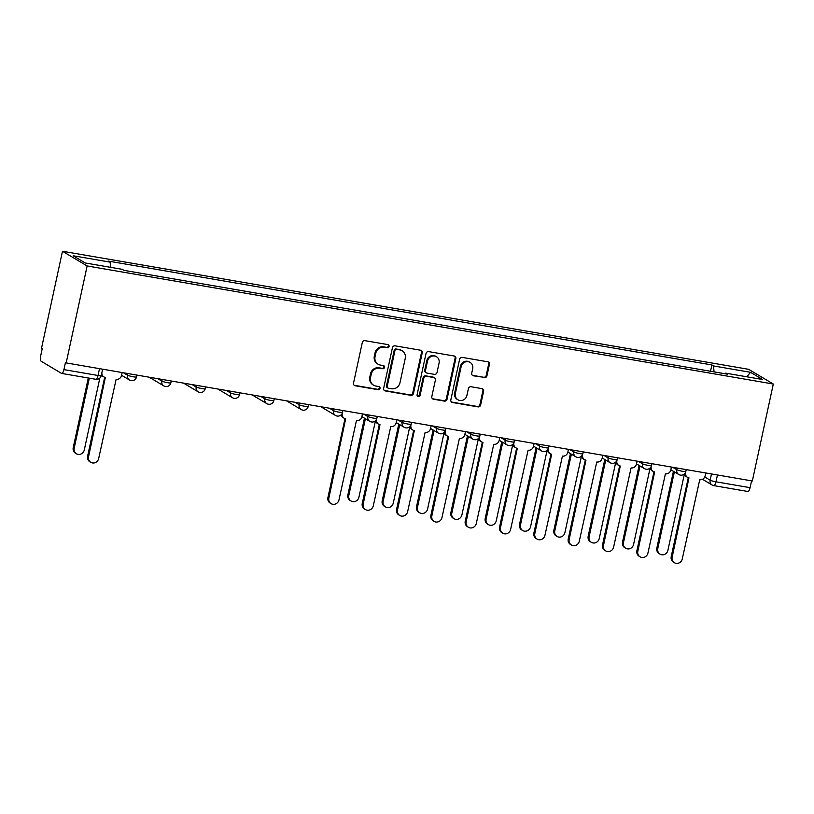 <?xml version="1.0" encoding="UTF-8"?>
<svg xmlns="http://www.w3.org/2000/svg" width="814" height="814" viewBox="0 0 814 814"><rect width="100%" height="100%" fill="white"/><g stroke="black" fill="none" stroke-linecap="round" stroke-linejoin="round"><path stroke-width="1.22" d="M389.061 346.438A1.628 1.526 120.8 0 0 387.891 344.607L364.947 340.659A2.32 2.177 120.8 0 0 362.291 342.541L353.52 383.129A2.32 2.177 120.8 0 0 355.189 385.765L378.144 389.713A1.628 1.526 120.8 0 0 379.314 386.731A1.628 1.526 120.8 0 0 378.825 386.548L375.854 386.039A7.438 6.96 120.8 0 1 370.502 377.635L371.235 374.247A7.438 6.96 120.8 0 1 379.7 368.223L382.672 368.732A1.628 1.526 120.8 0 0 383.852 365.761A1.628 1.526 120.8 0 0 383.353 365.578L380.392 365.069A7.438 6.96 120.8 0 1 375.04 356.664L375.763 353.276A7.438 6.96 120.8 0 1 384.239 347.252L387.21 347.761A1.628 1.526 120.8 0 0 389.061 346.438M378.144 364.234L377.421 363.807A7.438 6.96 120.8 0 1 374.318 356.227L375.051 352.849A7.438 6.96 120.8 0 1 383.526 346.825L386.487 347.334A1.628 1.526 120.8 0 0 387.993 344.627M354.151 385.246A2.32 2.177 120.8 0 0 354.466 385.327L377.421 389.275A1.628 1.526 120.8 0 0 378.927 386.569M373.606 385.215L372.883 384.778A7.438 6.96 120.8 0 1 369.78 377.208L370.512 373.819A7.438 6.96 120.8 0 1 378.988 367.796L381.959 368.304A1.628 1.526 120.8 0 0 383.455 365.598M484.31 377.686A2.32 2.177 120.8 0 0 486.955 375.803L489.418 364.407A2.32 2.177 120.8 0 0 487.739 361.782L462.25 357.397A2.32 2.177 120.8 0 0 459.605 359.279L450.834 399.878A2.32 2.177 120.8 0 0 452.503 402.503L477.991 406.888A2.32 2.177 120.8 0 0 480.636 405.006L483.608 391.249A2.32 2.177 120.8 0 0 481.939 388.624L471.031 386.742A2.32 2.177 120.8 0 0 468.386 388.624L466.91 395.451A6.217 5.82 120.8 0 1 457.946 399.796A6.217 5.82 120.8 0 1 455.352 393.457L461.131 366.738A6.217 5.82 120.8 0 1 470.095 362.393A6.217 5.82 120.8 0 1 472.69 368.722L471.723 373.178A2.32 2.177 120.8 0 0 473.392 375.803L483.587 377.258A2.32 2.177 120.8 0 0 486.233 375.366L488.695 363.98A2.32 2.177 120.8 0 0 488.064 361.864M773.3 384.025L752.34 480.982L66.178 362.922L87.139 265.964L773.3 384.025L748.646 369.322L62.485 251.261L41.524 348.219L42.236 348.646L40.7 355.769A4.731 1.577 -80.2 0 0 41.148 361.223L61.488 373.361A4.731 1.577 -80.2 0 0 61.681 373.433A4.731 1.577 -80.2 0 0 63.919 369.617L98.026 375.488A4.731 0.57 12.2 0 0 101.221 375.63L102.615 369.19M422.232 352.849A2.32 2.177 120.8 0 0 420.563 350.224L395.075 345.838A2.32 2.177 120.8 0 0 392.429 347.72L383.648 388.319A2.32 2.177 120.8 0 0 385.327 390.944L410.816 395.329A2.32 2.177 120.8 0 0 413.461 393.447L422.232 352.849L421.52 352.421A2.32 2.177 120.8 0 0 420.889 350.305M428.663 351.617L454.151 356.003A2.32 2.177 120.8 0 1 455.83 358.628L447.049 399.226A2.32 2.177 120.8 0 1 444.403 401.109L433.496 399.236A2.32 2.177 120.8 0 1 431.817 396.601L435.378 380.138A2.32 2.177 120.8 0 0 433.709 377.513L426.475 376.272A2.32 2.177 120.8 0 0 423.819 378.154L420.116 395.289A1.628 1.526 120.8 0 1 417.775 396.428A1.628 1.526 120.8 0 1 417.094 394.77L426.017 353.5A2.32 2.177 120.8 0 1 428.663 351.617M751.556 480.85L750.081 487.678A4.731 1.577 99.8 0 1 747.842 491.483L713.725 485.612A4.731 1.577 -80.2 0 0 715.964 481.807L750.081 487.678M66.178 362.922L65.456 362.495L63.919 369.617M87.139 265.964L62.485 251.261M714.041 371.876L713.563 365.954L750.528 372.313L762.606 379.517L725.64 373.148L727.329 374.155L123.911 270.34L122.222 269.332L85.256 262.973L73.179 255.769L110.144 262.128L110.572 267.328M713.563 365.954L711.874 364.947L108.455 261.121L110.144 262.128M710.51 371.265L711.874 364.947M725.64 373.148L725.223 373.799M746.764 376.79L750.528 372.313M384.279 390.435A2.32 2.177 120.8 0 0 384.605 390.517L410.093 394.902A2.32 2.177 120.8 0 0 412.739 393.02L421.52 352.421M396.764 349.409A1.628 1.526 120.8 0 0 394.912 350.722L387.21 386.355A1.628 1.526 120.8 0 0 388.38 388.197L391.514 388.736A7.438 6.96 120.8 0 0 399.989 382.702L405.25 358.353A7.438 6.96 120.8 0 0 399.898 349.939L396.052 348.972A1.628 1.526 120.8 0 0 394.2 350.295L394.912 350.722M387.891 388.013L387.169 387.586A1.628 1.526 120.8 0 1 386.487 385.928L394.2 350.295M402.147 350.773L401.434 350.346A7.438 6.96 120.8 0 0 399.186 349.511L399.898 349.939M396.052 348.972L399.186 349.511M432.448 398.718A2.32 2.177 120.8 0 0 432.773 398.799L443.681 400.681A2.32 2.177 120.8 0 0 446.326 398.799L455.107 358.201A2.32 2.177 120.8 0 0 454.477 356.084M434.411 377.777L433.689 377.35A2.32 2.177 120.8 0 0 432.987 377.086L425.753 375.844A2.32 2.177 120.8 0 0 423.107 377.727L419.403 394.861L420.116 395.289M417.45 396.164A1.628 1.526 120.8 0 0 419.403 394.861M439.072 363.054A6.217 5.82 120.8 0 0 436.477 356.725A6.217 5.82 120.8 0 0 427.513 361.07L425.478 370.482A2.32 2.177 120.8 0 0 427.157 373.117L434.391 374.359A2.32 2.177 120.8 0 0 437.037 372.476L439.072 363.054M436.477 356.725L435.765 356.298A6.217 5.82 120.8 0 0 426.801 360.643L427.513 361.07M426.455 372.853L425.732 372.425A2.32 2.177 120.8 0 1 424.766 370.055L426.801 360.643M472.354 375.295A2.32 2.177 120.8 0 0 472.68 375.376L483.587 377.258M470.095 362.393L469.373 361.965A6.217 5.82 120.8 0 0 460.409 366.31L461.131 366.738M457.946 399.796L457.224 399.369A6.217 5.82 120.8 0 1 454.629 393.03L460.409 366.31M451.465 401.994A2.32 2.177 120.8 0 0 451.78 402.075L477.269 406.461A2.32 2.177 120.8 0 0 479.924 404.578L482.895 390.822A2.32 2.177 120.8 0 0 482.264 388.705M89.306 378.184L74.166 448.209A5.444 5.098 120.8 0 0 76.435 453.754A5.444 5.098 120.8 0 0 84.29 449.949L99.827 378.093M76.435 453.754L75.509 453.195A5.444 5.098 -59.2 0 1 73.229 447.649L88.288 378.011M101.852 372.7A4.731 4.426 120.8 0 0 105.352 377.452L88.543 456.776A5.444 5.098 120.8 0 0 90.812 462.332A5.444 5.098 120.8 0 0 98.667 458.516L116.137 379.314A4.731 4.426 120.8 0 0 121.53 375.468L122.161 372.558M90.812 462.332L89.876 461.772A5.444 5.098 -59.2 0 1 87.607 456.216L104.68 377.279M103.917 376.923L102.981 376.363A4.731 4.426 -59.2 0 1 101.414 374.705M365.394 418.732L348.809 495.461A5.444 5.098 120.8 0 0 351.078 501.007A5.444 5.098 120.8 0 0 358.933 497.201L375.458 420.746M351.078 501.007L350.142 500.447A5.444 5.098 -59.2 0 1 347.873 494.902L364.458 418.172M399.725 424.633L383.14 501.363A5.444 5.098 120.8 0 0 385.409 506.908A5.444 5.098 120.8 0 0 393.264 503.103L409.788 426.648M385.409 506.908L384.473 506.359A5.444 5.098 -59.2 0 1 382.204 500.803L398.789 424.084M434.055 430.545L417.47 507.275A5.444 5.098 120.8 0 0 419.739 512.82A5.444 5.098 120.8 0 0 427.594 509.015L444.118 432.56M419.739 512.82L418.803 512.26A5.444 5.098 -59.2 0 1 416.534 506.715L433.119 429.985M468.386 436.446L451.801 513.176A5.444 5.098 120.8 0 0 454.07 518.721A5.444 5.098 120.8 0 0 461.914 514.916L478.449 438.471M454.07 518.721L453.133 518.172A5.444 5.098 -59.2 0 1 450.864 512.617L467.45 435.897M502.716 442.358L486.131 519.088A5.444 5.098 120.8 0 0 488.4 524.633A5.444 5.098 120.8 0 0 496.245 520.828L512.779 444.373M488.4 524.633L487.464 524.074A5.444 5.098 -59.2 0 1 485.195 518.528L501.78 441.799M537.047 448.26L520.461 524.989A5.444 5.098 120.8 0 0 522.73 530.535A5.444 5.098 120.8 0 0 530.575 526.729L547.11 450.284M522.73 530.535L521.794 529.985A5.444 5.098 -59.2 0 1 519.525 524.43L536.111 447.71M571.377 454.171L554.782 530.901A5.444 5.098 120.8 0 0 557.061 536.446A5.444 5.098 120.8 0 0 564.906 532.641L581.44 456.186M557.061 536.446L556.125 535.887A5.444 5.098 -59.2 0 1 553.856 530.341L570.441 453.612M605.708 460.073L589.112 536.802A5.444 5.098 120.8 0 0 591.391 542.348A5.444 5.098 120.8 0 0 599.236 538.542L615.771 462.098M591.391 542.348L590.455 541.798A5.444 5.098 -59.2 0 1 588.186 536.243L604.771 459.523M640.038 465.984L623.443 542.714A5.444 5.098 120.8 0 0 625.722 548.26A5.444 5.098 120.8 0 0 633.567 544.454L650.101 467.999M625.722 548.26L624.786 547.7A5.444 5.098 -59.2 0 1 622.517 542.155L639.102 465.425M342.358 412.963L342.256 413.451A4.731 4.426 120.8 0 0 345.665 418.803L328.856 498.127A5.444 5.098 120.8 0 0 331.125 503.673A5.444 5.098 120.8 0 0 338.98 499.867L356.44 420.655A4.731 4.426 120.8 0 0 361.843 416.819L362.464 413.909M331.125 503.673L330.189 503.113A5.444 5.098 -59.2 0 1 327.92 497.568L344.983 418.63M344.23 418.274L343.294 417.714A4.731 4.426 -59.2 0 1 341.269 414.702M376.689 418.864L376.587 419.352A4.731 4.426 120.8 0 0 379.996 424.704L363.186 504.029A5.444 5.098 120.8 0 0 365.455 509.584A5.444 5.098 120.8 0 0 373.3 505.769L390.771 426.567A4.731 4.426 120.8 0 0 396.174 422.72L396.794 419.81M365.455 509.584L364.519 509.025A5.444 5.098 -59.2 0 1 362.25 503.479L379.314 424.532M378.561 424.175L377.625 423.626A4.731 4.426 -59.2 0 1 375.6 420.604M411.019 424.776L410.917 425.264A4.731 4.426 120.8 0 0 414.316 430.616L397.517 509.94A5.444 5.098 120.8 0 0 399.786 515.486A5.444 5.098 120.8 0 0 407.631 511.68L425.101 432.468A4.731 4.426 120.8 0 0 430.494 428.632L431.125 425.722M399.786 515.486L398.85 514.926A5.444 5.098 -59.2 0 1 396.581 509.381L413.644 430.443M412.891 430.087L411.955 429.527A4.731 4.426 -59.2 0 1 409.93 426.516M445.35 430.677L445.248 431.166A4.731 4.426 120.8 0 0 448.646 436.518L431.847 515.842A5.444 5.098 120.8 0 0 434.116 521.398A5.444 5.098 120.8 0 0 441.961 517.582L459.432 438.38A4.731 4.426 120.8 0 0 464.825 434.534L465.455 431.624M434.116 521.398L433.18 520.838A5.444 5.098 -59.2 0 1 430.911 515.293L447.975 436.345M447.222 435.989L446.286 435.439A4.731 4.426 -59.2 0 1 444.261 432.417M479.68 436.589L479.568 437.077A4.731 4.426 120.8 0 0 482.977 442.429L466.168 521.754A5.444 5.098 120.8 0 0 468.447 527.299A5.444 5.098 120.8 0 0 476.292 523.494L493.762 444.281A4.731 4.426 120.8 0 0 499.155 440.445L499.786 437.535M468.447 527.299L467.511 526.739A5.444 5.098 -59.2 0 1 465.242 521.194L482.305 442.256M481.552 441.9L480.616 441.341A4.731 4.426 -59.2 0 1 478.591 438.329M514.01 442.49L513.899 442.979A4.731 4.426 120.8 0 0 517.307 448.331L500.498 527.655A5.444 5.098 120.8 0 0 502.777 533.211A5.444 5.098 120.8 0 0 510.622 529.395L528.093 450.193A4.731 4.426 120.8 0 0 533.485 446.347L534.116 443.437M502.777 533.211L501.841 532.651A5.444 5.098 -59.2 0 1 499.572 527.106L516.636 448.158M515.883 447.802L514.947 447.252A4.731 4.426 -59.2 0 1 512.922 444.23M548.341 448.402L548.229 448.89A4.731 4.426 120.8 0 0 551.638 454.243L534.829 533.567A5.444 5.098 120.8 0 0 537.108 539.112A5.444 5.098 120.8 0 0 544.953 535.307L562.423 456.094A4.731 4.426 120.8 0 0 567.816 452.258L568.447 449.348M537.108 539.112L536.172 538.553A5.444 5.098 -59.2 0 1 533.903 533.007L550.966 454.07M550.213 453.713L549.277 453.154A4.731 4.426 -59.2 0 1 547.252 450.142M582.671 454.304L582.559 454.792A4.731 4.426 120.8 0 0 585.968 460.144L569.159 539.468A5.444 5.098 120.8 0 0 571.438 545.024A5.444 5.098 120.8 0 0 579.283 541.218L596.754 462.006A4.731 4.426 120.8 0 0 602.146 458.16L602.777 455.25M571.438 545.024L570.502 544.464A5.444 5.098 -59.2 0 1 568.233 538.919L585.297 459.971M584.544 459.615L583.607 459.065A4.731 4.426 -59.2 0 1 581.583 456.043M617.002 460.215L616.89 460.704A4.731 4.426 120.8 0 0 620.299 466.056L603.489 545.38A5.444 5.098 120.8 0 0 605.769 550.925A5.444 5.098 120.8 0 0 613.614 547.12L631.084 467.908A4.731 4.426 120.8 0 0 636.477 464.072L637.108 461.162M605.769 550.925L604.833 550.366A5.444 5.098 -59.2 0 1 602.553 544.82L619.627 465.883M618.864 465.527L617.938 464.967A4.731 4.426 -59.2 0 1 615.913 461.955M651.332 466.117L651.22 466.605A4.731 4.426 120.8 0 0 654.629 471.957L637.82 551.281A5.444 5.098 120.8 0 0 640.099 556.837A5.444 5.098 120.8 0 0 647.944 553.032L665.414 473.819A4.731 4.426 120.8 0 0 670.807 469.973L671.438 467.063M640.099 556.837L639.163 556.277A5.444 5.098 -59.2 0 1 636.884 550.732L653.957 471.784M653.194 471.428L652.268 470.879A4.731 4.426 -59.2 0 1 650.244 467.857M674.368 471.886L657.773 548.616A5.444 5.098 120.8 0 0 660.052 554.161A5.444 5.098 120.8 0 0 667.897 550.356L684.432 473.911M660.052 554.161L659.116 553.612A5.444 5.098 -59.2 0 1 656.837 548.056L673.432 471.337M685.663 472.028L685.551 472.517A4.731 4.426 120.8 0 0 688.959 477.869L672.15 557.193A5.444 5.098 120.8 0 0 674.43 562.739A5.444 5.098 120.8 0 0 682.274 558.933L699.745 479.721A4.731 4.426 120.8 0 0 705.138 475.885L705.769 472.975M674.43 562.739L673.493 562.179A5.444 5.098 -59.2 0 1 671.214 556.634L688.288 477.696M687.525 477.34L686.599 476.78A4.731 4.426 -59.2 0 1 684.574 473.768M704.761 476.994L710.134 480.189A4.731 0.57 12.2 0 0 715.964 481.807L717.439 474.979M711.477 473.952L710.134 480.189A4.731 4.426 -59.2 0 0 712.108 485.022A4.731 4.731 0 0 0 713.725 485.612A4.731 1.577 -80.2 0 1 713.532 485.541A4.731 4.426 -59.2 0 1 712.108 485.022L702.513 479.293M672.771 467.297L676.79 469.688A4.731 0.57 12.2 0 0 681.857 471.164A4.731 0.57 12.2 0 0 685.826 471.448L686.222 469.607M677.146 468.05L676.79 469.688A4.731 4.426 -59.2 0 0 678.764 474.511A4.731 4.731 0 0 0 685.826 471.448M638.441 461.385L642.46 463.787A4.731 0.57 12.2 0 0 647.537 465.262A4.731 0.57 12.2 0 0 651.495 465.547L651.892 463.705M642.816 462.138L642.46 463.787A4.731 4.426 -59.2 0 0 644.434 468.61A4.731 4.731 0 0 0 651.495 465.547M604.11 455.484L608.129 457.875A4.731 0.57 12.2 0 0 613.207 459.35A4.731 0.57 12.2 0 0 617.165 459.635L617.561 457.794M608.485 456.237L608.129 457.875A4.731 4.426 -59.2 0 0 610.103 462.698A4.731 4.731 0 0 0 617.165 459.635M569.78 449.572L573.799 451.974A4.731 0.57 12.2 0 0 578.876 453.449A4.731 0.57 12.2 0 0 582.834 453.734L583.231 451.882M574.155 450.325L573.799 451.974A4.731 4.426 -59.2 0 0 575.783 456.796A4.731 4.731 0 0 0 582.834 453.734M535.449 443.671L539.468 446.062A4.731 0.57 12.2 0 0 544.546 447.537A4.731 0.57 12.2 0 0 548.504 447.822L548.901 445.98M539.824 444.424L539.468 446.062A4.731 4.426 -59.2 0 0 541.452 450.885A4.731 4.731 0 0 0 548.504 447.822M501.119 437.759L505.138 440.16A4.731 0.57 12.2 0 0 510.215 441.636A4.731 0.57 12.2 0 0 514.173 441.921L514.57 440.069M505.494 438.512L505.138 440.16A4.731 4.426 -59.2 0 0 507.122 444.983A4.731 4.731 0 0 0 514.173 441.921M466.788 431.858L470.807 434.249A4.731 0.57 12.2 0 0 475.885 435.724A4.731 0.57 12.2 0 0 479.843 436.009L480.24 434.167M471.164 432.61L470.807 434.249A4.731 4.426 -59.2 0 0 472.792 439.072A4.731 4.731 0 0 0 479.843 436.009M432.458 425.946L436.487 428.347A4.731 0.57 12.2 0 0 441.554 429.823A4.731 0.57 12.2 0 0 445.512 430.107L445.909 428.256M436.833 426.699L436.487 428.347A4.731 4.426 -59.2 0 0 438.461 433.17A4.731 4.731 0 0 0 445.512 430.107M398.127 420.044L402.157 422.435A4.731 0.57 12.2 0 0 407.224 423.911A4.731 0.57 12.2 0 0 411.182 424.196L411.579 422.354M402.513 420.797L402.157 422.435A4.731 4.426 -59.2 0 0 404.131 427.258A4.731 4.731 0 0 0 411.182 424.196M363.797 414.133L367.826 416.534A4.731 0.57 12.2 0 0 372.893 418.009A4.731 0.57 12.2 0 0 376.851 418.294L377.248 416.442M368.182 414.886L367.826 416.534A4.731 4.426 -59.2 0 0 369.8 421.357A4.731 4.731 0 0 0 376.851 418.294M329.467 408.231L333.496 410.622A4.731 0.57 12.2 0 0 338.563 412.098A4.731 0.57 12.2 0 0 342.521 412.383L342.918 410.541M333.852 408.984L333.496 410.622A4.731 4.426 -59.2 0 0 335.47 415.445A4.731 4.731 0 0 0 342.521 412.383M295.146 402.32L299.165 404.721A4.731 0.57 12.2 0 0 304.233 406.196A4.731 0.57 12.2 0 0 308.191 406.471L308.587 404.629M299.521 403.072L299.165 404.721A4.731 4.426 -59.2 0 0 301.139 409.544A4.731 4.731 0 0 0 308.191 406.471M260.816 396.418L264.835 398.809A4.731 0.57 12.2 0 0 269.902 400.284A4.731 0.57 12.2 0 0 273.86 400.569L274.257 398.728M265.191 397.171L264.835 398.809A4.731 4.426 -59.2 0 0 266.809 403.632A4.731 4.731 0 0 0 273.86 400.569M226.485 390.506L230.504 392.908A4.731 0.57 12.2 0 0 235.572 394.383A4.731 0.57 12.2 0 0 239.53 394.658L239.927 392.816M230.861 391.259L230.504 392.908A4.731 4.426 -59.2 0 0 232.478 397.731A4.731 4.731 0 0 0 239.53 394.658M192.155 384.605L196.174 386.996A4.731 0.57 12.2 0 0 201.241 388.471A4.731 0.57 12.2 0 0 205.199 388.756L205.596 386.915M196.53 385.358L196.174 386.996A4.731 4.426 -59.2 0 0 198.148 391.819A4.731 4.731 0 0 0 205.199 388.756M157.824 378.693L161.844 381.094A4.731 0.57 12.2 0 0 166.911 382.57A4.731 0.57 12.2 0 0 170.869 382.845L171.266 381.003M162.2 379.446L161.844 381.094A4.731 4.426 -59.2 0 0 163.818 385.917A4.731 4.731 0 0 0 170.869 382.845M123.494 372.792L127.513 375.183A4.731 0.57 12.2 0 0 132.58 376.658A4.731 0.57 12.2 0 0 136.538 376.943L136.935 375.101M127.869 373.545L127.513 375.183A4.731 4.426 -59.2 0 0 129.487 380.006A4.731 4.731 0 0 0 136.538 376.943M130.922 380.535A4.731 4.426 -59.2 0 1 129.487 380.006L121.571 375.285M165.252 386.447A4.731 4.426 -59.2 0 1 163.818 385.917L149.227 377.218M199.583 392.348A4.731 4.426 -59.2 0 1 198.148 391.819L183.557 383.119M233.913 398.26A4.731 4.426 -59.2 0 1 232.478 397.731L217.887 389.031M268.244 404.161A4.731 4.426 -59.2 0 1 266.809 403.632L252.218 394.932M302.574 410.073A4.731 4.426 -59.2 0 1 301.139 409.544L286.548 400.844M336.904 415.974A4.731 4.426 -59.2 0 1 335.47 415.445L320.879 406.746M371.235 421.886A4.731 4.426 -59.2 0 1 369.8 421.357L361.874 416.636M405.555 427.788A4.731 4.426 -59.2 0 1 404.131 427.258L396.204 422.537M439.886 433.699A4.731 4.426 -59.2 0 1 438.461 433.17L430.535 428.449M474.216 439.601A4.731 4.426 -59.2 0 1 472.792 439.072L464.865 434.35M508.547 445.512A4.731 4.426 -59.2 0 1 507.122 444.983L499.196 440.262M542.877 451.414A4.731 4.426 -59.2 0 1 541.452 450.885L533.526 446.164M577.207 457.326A4.731 4.426 -59.2 0 1 575.783 456.796L567.857 452.075M611.538 463.227A4.731 4.426 -59.2 0 1 610.103 462.698L602.187 457.977M645.868 469.139A4.731 4.426 -59.2 0 1 644.434 468.61L636.517 463.888M680.199 475.04A4.731 4.426 -59.2 0 1 678.764 474.511L670.848 469.79M99.501 368.661L98.026 375.488A4.731 1.577 -80.2 0 1 95.787 379.293A4.731 4.731 0 0 0 101.221 375.63M95.594 379.222A4.731 1.577 -80.2 0 0 95.787 379.293L61.681 373.433M383.526 346.825L384.239 347.252M375.051 352.849L375.763 353.276M374.318 356.227L375.04 356.664M381.959 368.304L382.672 368.732M378.988 367.796L379.7 368.223M370.512 373.819L371.235 374.247M369.78 377.208L370.502 377.635M377.421 389.275L378.144 389.713M354.466 385.327L355.189 385.765M386.487 347.334L387.21 347.761M412.739 393.02L413.461 393.447M410.093 394.902L410.816 395.329M384.605 390.517L385.327 390.944M386.487 385.928L387.21 386.355M455.107 358.201L455.83 358.628M446.326 398.799L447.049 399.226M443.681 400.681L444.403 401.109M432.773 398.799L433.496 399.236M432.987 377.086L433.709 377.513M425.753 375.844L426.475 376.272M423.107 377.727L423.819 378.154M424.766 370.055L425.478 370.482M472.68 375.376L473.392 375.803M454.629 393.03L455.352 393.457M482.895 390.822L483.608 391.249M479.924 404.578L480.636 405.006M477.269 406.461L477.991 406.888M451.78 402.075L452.503 402.503M488.695 363.98L489.418 364.407M486.233 375.366L486.955 375.803M73.229 447.649L74.166 448.209M88.543 456.776L87.607 456.216M347.873 494.902L348.809 495.461M382.204 500.803L383.14 501.363M416.534 506.715L417.47 507.275M450.864 512.617L451.801 513.176M485.195 518.528L486.131 519.088M519.525 524.43L520.461 524.989M553.856 530.341L554.782 530.901M588.186 536.243L589.112 536.802M622.517 542.155L623.443 542.714M328.856 498.127L327.92 497.568M363.186 504.029L362.25 503.479M397.517 509.94L396.581 509.381M431.847 515.842L430.911 515.293M466.168 521.754L465.242 521.194M500.498 527.655L499.572 527.106M534.829 533.567L533.903 533.007M569.159 539.468L568.233 538.919M603.489 545.38L602.553 544.82M637.82 551.281L636.884 550.732M656.837 548.056L657.773 548.616M672.15 557.193L671.214 556.634"/></g></svg>
